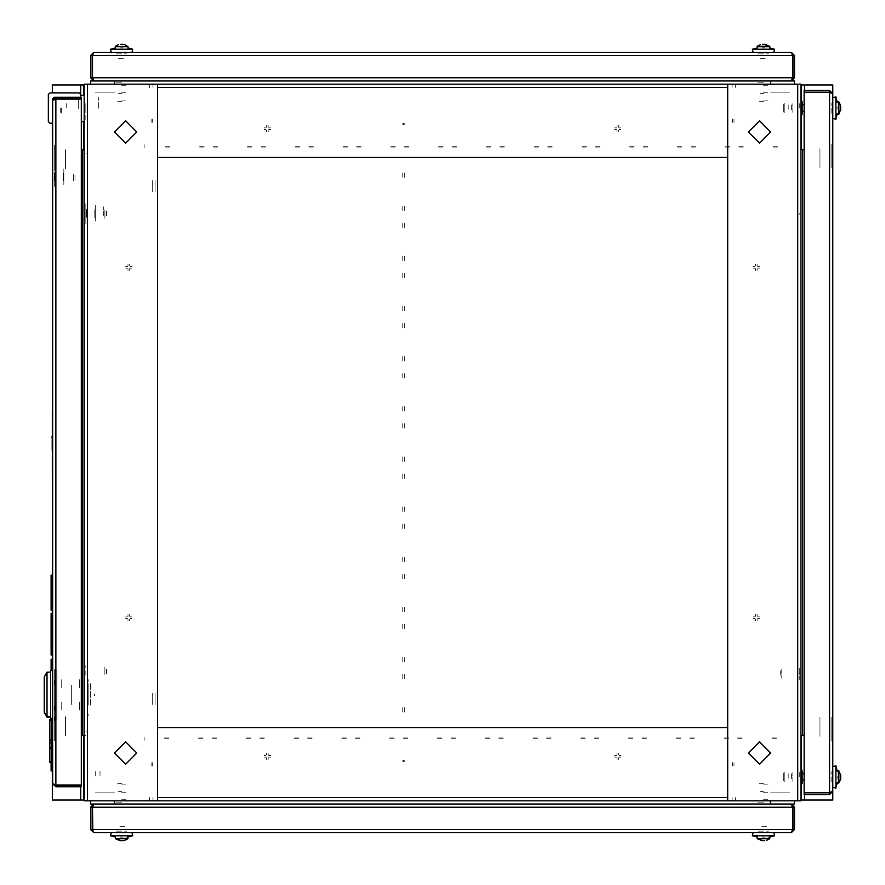 <?xml version="1.0" encoding="UTF-8"?>
<svg xmlns="http://www.w3.org/2000/svg" width="885" height="885" viewBox="0 0 885 885"><rect width="100%" height="100%" fill="white"/><g stroke="black" fill="none" stroke-linecap="round" stroke-linejoin="round"><path stroke-width="0.66" stroke-dasharray="4.42 3.32" d="M84.23 108.047L84.23 102.87L84.23 108.047M85.812 108.047L85.812 102.87L85.812 108.047M121.654 84.163L128.823 84.163L121.654 84.163M121.654 85.756L126.832 85.756L121.654 85.756M152.707 122.384L152.707 119.044L152.707 122.384M151.114 122.384L151.114 119.044L151.114 122.384M87.405 85.756L87.405 87.349L87.405 85.756M87.405 84.163L87.405 87.349L87.405 84.163L84.23 84.163M149.521 87.349L149.521 84.163L149.521 87.349M121.654 800.836L128.823 800.836L121.654 800.836M121.654 799.244L126.832 799.244L121.654 799.244M152.707 762.616L152.707 765.956L152.707 762.616M151.114 762.616L151.114 765.956L151.114 762.616M87.405 799.244L87.405 797.65L87.405 799.244M87.405 800.836L87.405 797.65L87.405 800.836L84.23 800.836M149.521 797.65L149.521 800.836L149.521 797.65M800.903 108.047L800.903 102.87L800.903 108.047M799.31 108.047L799.31 102.87L799.31 108.047M763.478 84.163L756.31 84.163L763.478 84.163M763.478 85.756L768.656 85.756L763.478 85.756M732.415 122.384L732.415 119.044L732.415 122.384M734.008 122.384L734.008 119.044L734.008 122.384M797.717 85.756L797.717 87.349L797.717 85.756M797.717 84.163L797.717 87.349L797.717 84.163L800.903 84.163M735.601 87.349L735.601 84.163L735.601 87.349M800.903 776.953L800.903 771.775L800.903 776.953M799.31 776.953L799.31 771.775L799.31 776.953M763.478 800.836L756.31 800.836L763.478 800.836M763.478 799.244L768.656 799.244L763.478 799.244M732.415 762.616L732.415 765.956L732.415 762.616M734.008 762.616L734.008 765.956L734.008 762.616M797.717 799.244L797.717 797.65L797.717 799.244M797.717 800.836L797.717 797.65L797.717 800.836L800.903 800.836M735.601 797.65L735.601 800.836L735.601 797.65M80.723 800.04L84.23 800.04M80.723 84.96L84.23 84.96M804.41 800.04L800.903 800.04M804.41 84.96L800.903 84.96M799.31 671.516L799.31 670.719L799.31 671.516M800.903 671.516L800.903 670.719L800.903 671.516M800.903 735.225L802.496 735.225M800.903 149.775L802.496 149.775M153.028 797.65L153.028 800.836L153.028 797.65M732.105 797.65L732.105 800.836L732.105 797.65M799.31 213.484L799.31 214.281L799.31 213.484M800.903 213.484L800.903 214.281L800.903 213.484M737.67 737.139L743.245 737.139L737.67 737.139M737.67 738.732L743.245 738.732L737.67 738.732M689.891 737.139L695.466 737.139L689.891 737.139M689.891 738.732L695.466 738.732L689.891 738.732M642.123 737.139L647.687 737.139L642.123 737.139M642.123 738.732L647.687 738.732L642.123 738.732M594.344 737.139L599.908 737.139L594.344 737.139M594.344 738.732L599.908 738.732L594.344 738.732M546.565 737.139L552.129 737.139L546.565 737.139M546.565 738.732L552.129 738.732L546.565 738.732M498.786 737.139L504.361 737.139L498.786 737.139M498.786 738.732L504.361 738.732L498.786 738.732M164.333 737.139L169.909 737.139L164.333 737.139M164.333 738.732L169.909 738.732L164.333 738.732M212.112 737.139L217.688 737.139L212.112 737.139M212.112 738.732L217.688 738.732L212.112 738.732M259.891 737.139L265.467 737.139L259.891 737.139M259.891 738.732L265.467 738.732L259.891 738.732M307.67 737.139L313.246 737.139L307.67 737.139M307.67 738.732L313.246 738.732L307.67 738.732M355.449 737.139L361.025 737.139L355.449 737.139M355.449 738.732L361.025 738.732L355.449 738.732M403.228 737.139L408.804 737.139L403.228 737.139M403.228 738.732L408.804 738.732L403.228 738.732M451.007 737.139L456.583 737.139L451.007 737.139M451.007 738.732L456.583 738.732L451.007 738.732M771.919 737.139L777.495 737.139L771.919 737.139M724.14 737.139L729.716 737.139L724.14 737.139M676.361 737.139L681.937 737.139L676.361 737.139M628.582 737.139L634.158 737.139L628.582 737.139M580.803 737.139L586.379 737.139L580.803 737.139M533.024 737.139L538.6 737.139L533.024 737.139M198.572 737.139L204.147 737.139L198.572 737.139M246.351 737.139L251.926 737.139L246.351 737.139M294.13 737.139L299.705 737.139L294.13 737.139M341.909 737.139L347.484 737.139L341.909 737.139M389.688 737.139L395.263 737.139L389.688 737.139M437.467 737.139L443.042 737.139L437.467 737.139M485.245 737.139L490.821 737.139L485.245 737.139M771.919 738.732L777.495 738.732L771.919 738.732M724.14 738.732L729.716 738.732L724.14 738.732M676.361 738.732L681.937 738.732L676.361 738.732M628.582 738.732L634.158 738.732L628.582 738.732M580.803 738.732L586.379 738.732L580.803 738.732M533.024 738.732L538.6 738.732L533.024 738.732M198.572 738.732L204.147 738.732L198.572 738.732M246.351 738.732L251.926 738.732L246.351 738.732M294.13 738.732L299.705 738.732L294.13 738.732M341.909 738.732L347.484 738.732L341.909 738.732M389.688 738.732L395.263 738.732L389.688 738.732M437.467 738.732L443.042 738.732L437.467 738.732M485.245 738.732L490.821 738.732L485.245 738.732M797.717 738.732L797.717 737.139L797.717 738.732M144.111 740.314L144.111 737.139L144.111 740.314M797.717 737.139L797.717 740.314L797.717 737.139M732.105 87.349L732.105 84.163L732.105 87.349M153.028 87.349L153.028 84.163L153.028 87.349M85.812 671.516L85.812 670.719L85.812 671.516M84.23 671.516L84.23 670.719L84.23 671.516M84.23 735.225L82.637 735.225M84.23 149.775L82.637 149.775M87.405 674.392L87.405 666.737L87.405 674.392M104.928 674.392L104.928 666.737L104.928 674.392M106.521 673.441L106.521 668.33L106.521 673.441M85.812 675.122L85.812 665.542L85.812 675.122M87.405 675.122L87.405 665.542L87.405 675.122M85.812 213.484L85.812 214.281L85.812 213.484M84.23 213.484L84.23 214.281L84.23 213.484M87.405 210.608L87.405 218.263L87.405 210.608M104.928 210.608L104.928 218.263L104.928 210.608M106.521 211.559L106.521 216.67L106.521 211.559M85.812 209.878L85.812 219.458L85.812 209.878M87.405 209.878L87.405 219.458L87.405 209.878M204.147 147.861L198.572 147.861L204.147 147.861M204.147 146.268L198.572 146.268L204.147 146.268M251.926 147.861L246.351 147.861L251.926 147.861M251.926 146.268L246.351 146.268L251.926 146.268M299.705 147.861L294.13 147.861L299.705 147.861M299.705 146.268L294.13 146.268L299.705 146.268M347.484 147.861L341.909 147.861L347.484 147.861M347.484 146.268L341.909 146.268L347.484 146.268M395.263 147.861L389.688 147.861L395.263 147.861M395.263 146.268L389.688 146.268L395.263 146.268M443.042 147.861L437.467 147.861L443.042 147.861M443.042 146.268L437.467 146.268L443.042 146.268M777.495 147.861L771.919 147.861L777.495 147.861M777.495 146.268L771.919 146.268L777.495 146.268M729.716 147.861L724.14 147.861L729.716 147.861M729.716 146.268L724.14 146.268L729.716 146.268M681.937 147.861L676.361 147.861L681.937 147.861M681.937 146.268L676.361 146.268L681.937 146.268M634.158 147.861L628.582 147.861L634.158 147.861M634.158 146.268L628.582 146.268L634.158 146.268M586.379 147.861L580.803 147.861L586.379 147.861M586.379 146.268L580.803 146.268L586.379 146.268M538.6 147.861L533.024 147.861L538.6 147.861M538.6 146.268L533.024 146.268L538.6 146.268M490.821 147.861L485.245 147.861L490.821 147.861M490.821 146.268L485.245 146.268L490.821 146.268M169.909 147.861L164.333 147.861L169.909 147.861M217.688 147.861L212.112 147.861L217.688 147.861M265.467 147.861L259.891 147.861L265.467 147.861M313.246 147.861L307.67 147.861L313.246 147.861M361.025 147.861L355.449 147.861L361.025 147.861M408.804 147.861L403.228 147.861L408.804 147.861M743.245 147.861L737.67 147.861L743.245 147.861M695.466 147.861L689.891 147.861L695.466 147.861M647.687 147.861L642.123 147.861L647.687 147.861M599.908 147.861L594.344 147.861L599.908 147.861M552.129 147.861L546.565 147.861L552.129 147.861M504.361 147.861L498.786 147.861L504.361 147.861M456.583 147.861L451.007 147.861L456.583 147.861M169.909 146.268L164.333 146.268L169.909 146.268M217.688 146.268L212.112 146.268L217.688 146.268M265.467 146.268L259.891 146.268L265.467 146.268M313.246 146.268L307.67 146.268L313.246 146.268M361.025 146.268L355.449 146.268L361.025 146.268M408.804 146.268L403.228 146.268L408.804 146.268M743.245 146.268L737.67 146.268L743.245 146.268M695.466 146.268L689.891 146.268L695.466 146.268M647.687 146.268L642.123 146.268L647.687 146.268M599.908 146.268L594.344 146.268L599.908 146.268M552.129 146.268L546.565 146.268L552.129 146.268M504.361 146.268L498.786 146.268L504.361 146.268M456.583 146.268L451.007 146.268L456.583 146.268M144.111 146.268L144.111 147.861L144.111 146.268M797.717 144.686L797.717 147.861L797.717 144.686M144.111 147.861L144.111 144.686L144.111 147.861M121.654 82.891L114.962 82.891L121.654 82.891M121.654 101.675L117.672 101.675L121.654 101.675M121.654 100.879L126.433 100.879L121.654 100.879M121.654 92.206L126.035 92.206L121.654 92.206M121.654 93.401L118.468 93.401L121.654 93.401M763.478 82.891L756.786 82.891L763.478 82.891M763.478 101.675L759.496 101.675L763.478 101.675M763.478 100.879L768.257 100.879L763.478 100.879M763.478 92.206L767.859 92.206L763.478 92.206M763.478 93.401L760.292 93.401L763.478 93.401M121.654 802.109L114.962 802.109L121.654 802.109M121.654 783.325L117.672 783.325L121.654 783.325M121.654 784.121L126.433 784.121L121.654 784.121M121.654 792.794L126.035 792.794L121.654 792.794M121.654 791.599L118.468 791.599L121.654 791.599M763.478 802.109L756.786 802.109L763.478 802.109M763.478 783.325L759.496 783.325L763.478 783.325M763.478 784.121L768.257 784.121L763.478 784.121M763.478 792.794L767.859 792.794L763.478 792.794M763.478 791.599L760.292 791.599L763.478 791.599M802.175 101.366L802.175 114.74M783.38 112.03L783.38 104.065L783.38 112.03M784.176 111.233L784.176 104.861L784.176 111.233M792.86 112.428L792.86 103.667L792.86 112.428M791.666 104.861L791.666 111.233L791.666 104.861M784.176 112.826L784.176 103.268L784.176 112.826M800.903 115.216L800.903 100.879L800.903 115.216M800.903 112.826L800.903 103.268L800.903 112.826M802.175 770.26L802.175 783.634M783.38 780.935L783.38 772.97L783.38 780.935M784.176 780.139L784.176 773.767L784.176 780.139M792.86 781.333L792.86 772.572L792.86 781.333M791.666 773.767L791.666 780.139L791.666 773.767M784.176 781.732L784.176 772.174L784.176 781.732M800.903 784.121L800.903 769.784L800.903 784.121M800.903 781.732L800.903 772.174L800.903 781.732M84.23 214.281L84.23 212.688L84.23 214.281M85.812 212.688L85.812 214.281L85.812 212.688M84.23 149.454L82.637 149.454M82.637 735.546L85.812 735.546L82.637 735.546M87.405 209.911L87.405 218.263L87.405 209.911M104.928 209.911L104.928 218.263L104.928 209.911M106.521 211.106L106.521 216.67L106.521 211.106M85.812 209.015L85.812 219.458L85.812 209.015M87.405 209.015L87.405 219.458L87.405 209.015M155.096 704.46L155.096 693.32L155.096 704.46M152.707 704.46L152.707 693.32L152.707 704.46M152.707 180.54L152.707 191.68L152.707 180.54M155.096 180.54L155.096 191.68L155.096 180.54M404.345 760.624L402.752 760.624M402.752 124.376L404.345 124.376M404.345 205.995L404.345 211.57L404.345 205.995M404.345 177.332L404.345 171.756L404.345 177.332M404.345 679.005L404.345 673.43L404.345 679.005M404.345 707.668L404.345 713.244L404.345 707.668M404.345 628.837L404.345 623.261L404.345 628.837M404.345 657.5L404.345 663.075L404.345 657.5M404.345 578.668L404.345 573.093L404.345 578.668M404.345 607.331L404.345 612.907L404.345 607.331M404.345 256.163L404.345 261.739L404.345 256.163M404.345 227.5L404.345 221.925L404.345 227.5M404.345 306.332L404.345 311.907L404.345 306.332M404.345 277.669L404.345 272.093L404.345 277.669M404.345 356.5L404.345 362.076L404.345 356.5M404.345 327.837L404.345 322.262L404.345 327.837M404.345 406.669L404.345 412.244L404.345 406.669M404.345 377.995L404.345 372.43L404.345 377.995M404.345 528.5L404.345 522.924L404.345 528.5M404.345 557.163L404.345 562.738L404.345 557.163M404.345 478.331L404.345 472.756L404.345 478.331M404.345 507.005L404.345 512.57L404.345 507.005M404.345 456.837L404.345 462.412L404.345 456.837M404.345 428.163L404.345 422.587L404.345 428.163M402.752 205.995L402.752 211.57L402.752 205.995M402.752 177.332L402.752 171.756L402.752 177.332M402.752 679.005L402.752 673.43L402.752 679.005M402.752 707.668L402.752 713.244L402.752 707.668M402.752 628.837L402.752 623.261L402.752 628.837M402.752 657.5L402.752 663.075L402.752 657.5M402.752 578.668L402.752 573.093L402.752 578.668M402.752 607.331L402.752 612.907L402.752 607.331M402.752 256.163L402.752 261.739L402.752 256.163M402.752 227.5L402.752 221.925L402.752 227.5M402.752 306.332L402.752 311.907L402.752 306.332M402.752 277.669L402.752 272.093L402.752 277.669M402.752 356.5L402.752 362.076L402.752 356.5M402.752 327.837L402.752 322.262L402.752 327.837M402.752 406.669L402.752 412.244L402.752 406.669M402.752 377.995L402.752 372.43L402.752 377.995M402.752 528.5L402.752 522.924L402.752 528.5M402.752 557.163L402.752 562.738L402.752 557.163M402.752 478.331L402.752 472.756L402.752 478.331M402.752 507.005L402.752 512.57L402.752 507.005M402.752 456.837L402.752 462.412L402.752 456.837M402.752 428.163L402.752 422.587L402.752 428.163M87.405 731.165L85.812 731.165M85.812 153.835L87.405 153.835M404.345 123.579L402.752 123.579M402.752 761.421L404.345 761.421M832.752 113.225L832.752 102.87L832.752 113.225M831.159 113.225L831.159 102.87L831.159 113.225M832.752 782.13L832.752 771.775L832.752 782.13M831.159 782.13L831.159 771.775L831.159 782.13M820.008 717.226L820.008 736.342L820.008 717.226M831.159 717.226L831.159 741.11L831.159 717.226M820.008 155.03L820.008 167.774L820.008 155.03M831.159 159.809L831.159 167.774L831.159 159.809M831.159 143.89L831.159 167.774L831.159 143.89M820.008 148.658L820.008 167.774L820.008 148.658M758.301 832.685L768.656 832.685L758.301 832.685M758.301 831.092L768.656 831.092L758.301 831.092M116.477 832.685L126.832 832.685L116.477 832.685M116.477 831.092L126.832 831.092L116.477 831.092M114.486 792.871L95.37 792.871L114.486 792.871M114.486 804.022L90.591 804.022M783.38 792.871L770.636 792.871L783.38 792.871M778.601 804.022L770.636 804.022L778.601 804.022M789.752 792.871L770.636 792.871L789.752 792.871M770.636 804.022L794.531 804.022M54.284 176.06L54.284 177.653L54.284 176.06M52.691 176.06L52.691 177.653L52.691 176.06M52.691 710.378L52.691 704.803L52.691 710.378M52.691 679.326L52.691 684.89L52.691 679.326M54.284 710.378L54.284 704.803L54.284 710.378M54.284 684.89L54.284 679.326L54.284 684.89M65.435 168.891L65.435 149.775L65.435 168.891M54.284 168.891L54.284 144.996L54.284 168.891M65.435 729.494L65.435 716.75L65.435 729.494M54.284 724.715L54.284 740.634L54.284 724.715M55.877 174.588L55.877 181.635L55.877 174.588M73.4 174.588L73.4 181.635L73.4 174.588M74.993 175.341L74.993 180.042L74.993 175.341M54.284 174.024L54.284 182.819L54.284 174.024M55.877 174.024L55.877 182.819L55.877 174.024M66.707 108.047L66.707 103.268L66.707 108.047M54.604 720.335L54.604 669.37L54.604 720.335M56.994 669.37L56.994 720.335L56.994 669.37M52.691 718.742L52.691 670.963L52.691 718.742M50.622 672.556L50.622 717.149L50.622 672.556M84.064 704.405L84.064 709.184M71.32 685.289L71.32 704.405L71.32 685.289M44.25 682.114L44.25 707.591L44.25 682.114M50.622 707.591L50.622 682.114L50.622 707.591M71.32 685.687L71.32 704.006L71.32 685.687M84.064 685.687L84.064 704.006L84.064 685.687M50.622 692.059L50.622 697.634L50.622 692.059M44.25 697.634L44.25 692.059L44.25 697.634M88.843 683.707L88.843 705.998L88.843 683.707M90.436 683.707L90.436 705.998L90.436 683.707M94.219 694.05L94.949 694.05L94.219 694.05L94.219 695.643L94.219 694.05M90.436 694.05L90.436 695.643L90.436 694.05M94.949 695.643L94.219 695.643L94.949 695.643M44.25 701.716L44.25 687.988L44.25 701.716M44.25 706.772L44.25 682.921L44.25 706.772M95.215 776.068L95.215 771.3L95.215 776.068M99.994 771.3L99.994 776.068L99.994 771.3M50.622 682.921L50.622 706.772L50.622 682.921M50.622 701.716L50.622 687.988L50.622 701.716M88.843 715.556L88.843 713.941L88.843 715.556M84.064 715.556L84.064 713.941L84.064 715.556M88.843 705.079L88.843 679.724L88.843 705.079M84.064 705.079L84.064 679.724L84.064 705.079M79.285 704.405L79.285 709.184M79.285 709.98L79.285 701.971L79.285 709.98M79.285 679.724L79.285 687.722L79.285 679.724M61.773 687.722L61.773 679.724L61.773 687.722M61.773 701.971L61.773 709.98L61.773 701.971M52.691 679.724L52.691 687.722L52.691 679.724M52.691 709.98L52.691 701.971L52.691 709.98M54.604 679.724L54.604 687.722L54.604 679.724M54.604 701.971L54.604 709.98L54.604 701.971M88.843 698.829L88.843 690.864L88.843 698.829M71.32 690.864L71.32 698.829L71.32 690.864M88.843 690.068L88.843 699.626L88.843 690.068M84.064 699.626L84.064 690.068L84.064 699.626M88.843 688.475L88.843 686.882L88.843 688.475M84.064 688.475L84.064 686.882L84.064 688.475M88.843 701.219L88.843 702.812L88.843 701.219M84.064 702.812L84.064 701.219L84.064 702.812M54.328 181.624L54.328 172.077L54.328 181.624M54.284 181.624L54.284 172.077L54.284 181.624M54.881 180.828L54.881 172.874L54.881 180.828M63.842 181.624L63.842 172.077L63.842 181.624M63.278 172.874L63.278 180.839L63.278 172.874M54.284 166.457L54.284 187.255L54.284 166.457M63.842 184.81L63.842 168.891L63.842 184.81M85.856 218.009L85.856 208.705L85.856 218.009M85.812 218.009L85.812 208.705L85.812 218.009M86.42 217.256L86.42 209.502L86.42 217.256M95.37 218.009L95.37 208.705L95.37 218.009M94.817 209.712L94.817 217.467L94.817 209.712M85.812 203.627L85.812 223.883L85.812 203.627M95.37 221.018L95.37 205.519L95.37 221.018M268.752 127.938L270.533 127.938M268.199 125.593L268.199 127.374M266.551 127.374L266.551 125.593M264.217 127.938L265.998 127.938M265.998 129.575L264.217 129.575M266.551 131.92L266.551 130.139M268.199 130.139L268.199 131.92M270.533 129.575L268.752 129.575M619.135 127.938L620.916 127.938M618.571 125.593L618.571 127.374M616.933 127.374L616.933 125.593M614.588 127.938L616.369 127.938M616.369 129.575L614.588 129.575M616.933 131.92L616.933 130.139M618.571 130.139L618.571 131.92M620.916 129.575L619.135 129.575M757.693 266.496L759.474 266.496M757.129 264.15L757.129 265.931M755.491 265.931L755.491 264.15M753.146 266.496L754.927 266.496M754.927 268.133L753.146 268.133M755.491 270.478L755.491 268.697M757.129 268.697L757.129 270.478M759.474 268.133L757.693 268.133M130.195 266.496L131.976 266.496M129.641 264.15L129.641 265.931M127.993 265.931L127.993 264.15M125.659 266.496L127.44 266.496M127.44 268.133L125.659 268.133M127.993 270.478L127.993 268.697M129.641 268.697L129.641 270.478M131.976 268.133L130.195 268.133M130.195 616.867L131.976 616.867M129.641 614.522L129.641 616.303M127.993 616.303L127.993 614.522M125.659 616.867L127.44 616.867M127.44 618.504L125.659 618.504M127.993 620.85L127.993 619.069M129.641 619.069L129.641 620.85M131.976 618.504L130.195 618.504M757.693 616.867L759.474 616.867M757.129 614.522L757.129 616.303M755.491 616.303L755.491 614.522M753.146 616.867L754.927 616.867M754.927 618.504L753.146 618.504M755.491 620.85L755.491 619.069M757.129 619.069L757.129 620.85M759.474 618.504L757.693 618.504M619.135 755.425L620.916 755.425M618.571 753.08L618.571 754.861M616.933 754.861L616.933 753.08M614.588 755.425L616.369 755.425M616.369 757.062L614.588 757.062M616.933 759.407L616.933 757.626M618.571 757.626L618.571 759.407M620.916 757.062L619.135 757.062M268.752 755.425L270.533 755.425M268.199 753.08L268.199 754.861M266.551 754.861L266.551 753.08M264.217 755.425L265.998 755.425M265.998 757.062L264.217 757.062M266.551 759.407L266.551 757.626M268.199 757.626L268.199 759.407M270.533 757.062L268.752 757.062M764.551 837.088L762.118 837.088L764.551 837.088M759.972 835.871L766.974 835.871L759.972 835.871M757.339 838.803L769.607 838.803M769.85 835.871L757.106 835.871L769.85 835.871M766.664 826.325L760.292 826.325L766.664 826.325M764.297 840.684L764.861 840.684L764.297 840.285M837.144 776.599L837.144 778.302L837.144 776.599M835.938 775.614L835.938 780.448L835.938 775.614M838.858 782.617L838.858 770.813M835.938 779.386L835.938 770.581L835.938 779.386M788.159 778.169L788.159 773.767L788.159 778.169M840.75 777.915L840.75 777.174M840.75 775.99L840.75 776.72M762.118 837.088L764.297 837.088L762.118 837.088M122.727 837.088L120.57 837.088L122.727 837.088M120.294 837.088L122.473 837.088L120.294 837.088M118.147 835.871L125.15 835.871L118.147 835.871M121.654 838.803L115.515 838.803L121.654 838.803M128.026 835.871L115.282 835.871L128.026 835.871M124.84 826.325L118.468 826.325L124.84 826.325M120.836 840.684L120.271 840.684L120.836 840.684M122.473 840.684L123.037 840.684L122.473 840.684M762.394 47.912L764.828 47.912L762.394 47.912M766.974 49.129L759.972 49.129L766.974 49.129M769.607 46.197L757.339 46.197M757.106 49.129L769.85 49.129L757.106 49.129M760.292 58.675L766.664 58.675L760.292 58.675M764.297 44.316L764.861 44.316L764.297 44.715M837.144 109.22L837.144 106.698L837.144 109.22M835.938 106.709L835.938 111.554L835.938 106.709M838.858 102.383L838.858 114.187M835.938 110.481L835.938 101.675L835.938 110.481M788.159 109.264L788.159 104.861L788.159 109.264M840.75 108.28L840.75 109.01M840.75 107.826L840.75 107.085M764.828 47.912L762.649 47.912L764.828 47.912M120.57 47.912L122.727 47.912L120.57 47.912M123.004 47.912L120.836 47.912L123.004 47.912M125.15 49.129L118.147 49.129L125.15 49.129M121.654 46.197L115.515 46.197L121.654 46.197M115.282 49.129L128.026 49.129L115.282 49.129M118.468 58.675L124.84 58.675L118.468 58.675M122.473 44.316L123.037 44.316L122.473 44.316M120.836 44.316L120.271 44.316L120.836 44.316M758.301 52.315L768.656 52.315L758.301 52.315M758.301 53.908L768.656 53.908L758.301 53.908M116.477 52.315L126.832 52.315L116.477 52.315M116.477 53.908L126.832 53.908L116.477 53.908M114.486 92.129L95.37 92.129L114.486 92.129M114.486 80.978L90.591 80.978M783.38 92.129L770.636 92.129L783.38 92.129M778.601 80.978L770.636 80.978L778.601 80.978M794.531 80.978L770.636 80.978M789.752 92.129L770.636 92.129L789.752 92.129M85.812 107.881L85.812 121.433L85.812 107.881M60.335 107.981L60.335 113.324L60.335 107.981M61.43 107.97L61.43 114.419L61.43 107.97M85.812 107.97L85.812 114.419L85.812 107.97M98.722 108.18L98.722 97.704L98.722 108.18M78.654 108.589L78.654 100.094L78.654 108.589M799.31 674.226L799.31 672.633L799.31 674.226M800.903 674.226L800.903 672.633L800.903 674.226M797.717 669.414L797.717 678.209L797.717 669.414M781.787 669.414L781.787 678.209L781.787 669.414M780.194 670.753L780.194 676.616L780.194 670.753M799.31 668.407L799.31 679.403L799.31 668.407M797.717 668.407L797.717 679.403L797.717 668.407M727.481 799.244L727.481 797.65L727.481 799.244M727.481 800.836L727.481 797.65M157.486 797.65L157.486 800.836L157.486 797.65M157.486 85.756L157.486 87.349L157.486 85.756M157.486 84.163L157.486 87.349L157.486 84.163M727.481 87.349L727.481 84.163M85.812 210.774L85.812 212.367L85.812 210.774M84.23 210.774L84.23 212.367L84.23 210.774M87.405 215.586L87.405 206.791L87.405 215.586M103.335 215.586L103.335 206.791L103.335 215.586M104.928 214.247L104.928 208.384L104.928 214.247M85.812 216.593L85.812 205.597L85.812 216.593M87.405 216.593L87.405 205.597L87.405 216.593M52.37 441.117L52.37 443.883M52.536 441.117L52.536 443.883M52.536 408.206L52.536 406.823M52.536 478.177L52.536 476.794M54.284 740.634L54.284 716.75L54.284 740.634M65.435 735.855L65.435 716.75L65.435 735.855"/><path stroke-width="1.33" d="M52.37 770.901L52.37 800.04L84.23 800.04M52.37 92.925L52.37 84.96L84.23 84.96M800.903 800.04L832.752 800.04L832.752 787.274L835.827 788.092L835.827 766.167M800.903 84.96L832.752 84.96L832.752 97.726L835.827 96.907L835.827 118.833M800.903 735.546L804.089 735.225M800.903 149.454L804.089 149.775M84.23 149.775L81.354 149.775M84.23 735.225L81.354 735.225M800.903 115.216L802.175 114.74L802.175 103.589M802.175 114.74L802.175 102.085M800.903 784.121L802.175 783.634L802.175 772.494M802.175 783.634L802.175 770.979M81.354 149.454L84.197 149.775M794.531 800.836L794.531 804.022L90.591 804.022L90.591 800.836M47.005 672.158L44.25 676.936L44.25 712.37L47.005 717.149L47.005 672.158L50.622 672.158M52.691 670.564L50.622 670.564L52.691 670.564L52.691 482.314L52.691 670.564L50.622 670.564L50.622 718.742L52.691 718.742M769.85 835.871L769.607 838.803L757.339 838.803L762.649 840.684L760.315 840.285M764.297 840.684L762.649 840.684M766.631 840.285L769.607 838.803M837.055 770.581L838.858 770.813L838.858 782.617M840.695 775.669L840.374 779.884M840.695 778.236L840.65 776.953M757.106 46.662L769.85 46.662L769.85 47.956L774.618 49.228L752.327 49.228L757.106 47.956L757.339 46.197L769.607 46.197L764.297 44.316L766.631 44.715M762.649 44.316L764.297 44.316M760.315 44.715L757.339 46.197M838.858 102.383L838.858 114.187L840.695 109.331M837.11 101.675L838.858 101.919L840.352 104.817L840.65 110.194M840.65 108.047L840.695 106.764M90.591 84.163L90.591 80.978L794.531 80.978L794.531 84.163M727.636 84.163L800.903 84.163L800.903 800.836L727.636 800.836L727.636 84.163L727.481 157.419L157.486 157.419L157.486 87.349L727.636 87.349M727.636 797.65L157.486 797.65L157.486 727.581L727.481 727.581L727.636 800.836M727.481 800.836L84.23 800.836L84.23 84.163L727.481 84.163M52.536 478.177L52.536 406.823M131.976 52.315L132.794 49.228L110.503 49.228L115.282 47.956L115.282 46.662L128.026 46.662L124.829 44.681M111.322 832.685L110.503 835.772L115.282 837.044L110.503 835.772L115.282 837.044L110.503 835.772L132.794 835.772L128.026 837.044M753.146 832.685L752.327 835.772L757.106 837.044L752.327 835.772L757.106 837.044L752.327 835.772L774.618 835.772L769.85 837.044M115.282 46.662L127.783 46.197M123.037 44.316L124.807 44.715L123.037 44.316M120.836 44.316L122.473 44.316M118.49 44.715L115.515 46.197M128.026 835.871L127.783 838.803L115.515 838.803L120.836 840.684L118.49 840.285M122.473 840.684L120.836 840.684M124.807 840.285L123.037 840.684L124.807 840.285M835.827 787.727L837.321 782.528M769.85 838.338L757.339 838.803M840.65 774.806L838.394 770.581L838.394 783.325L840.352 780.183M838.394 101.675L838.858 114.187L837.055 114.419M128.026 838.338L115.515 838.803L115.282 835.871M770.636 753.058L759.496 741.907L748.345 753.058L759.496 764.209L770.636 753.058M770.636 131.942L759.496 120.791L748.345 131.942L759.496 143.093L770.636 131.942M114.486 131.942L125.637 143.093L136.777 131.942L125.637 120.791L114.486 131.942M114.486 753.058L125.637 764.209L136.777 753.058L125.637 741.907L114.486 753.058M837.321 771.377L835.827 765.802L832.752 766.62L832.752 118.38L835.827 119.198L837.321 113.623M801.224 800.04L801.224 784.121L801.224 800.04M801.224 769.784L801.224 735.225L801.224 769.784M801.224 149.775L801.224 115.216L801.224 149.775M801.224 100.879L801.224 84.96L801.224 100.879M83.909 800.04L83.909 735.546M83.909 149.454L83.909 121.588M83.909 95.314L83.909 84.96M52.37 659.369L52.37 655.055M52.37 613.327L52.37 610.252M52.37 575.095L52.536 478.387M52.536 406.613L52.37 123.181M800.903 100.879L802.175 101.366M800.903 769.784L801.699 769.784M82.637 149.454L82.637 735.546L81.354 735.546M832.752 93.721L832.752 791.278L829.566 792.595L804.089 792.595L804.089 92.405L829.566 92.405L832.752 93.721L829.566 90.535L829.566 92.129L804.089 92.129L804.089 90.535L829.566 90.535M829.566 794.464L829.566 792.871L804.089 792.871L804.089 794.464L829.566 794.464L832.752 791.278M829.566 792.871L830.827 792.252M830.827 92.748L829.566 92.129M829.566 92.405L829.566 792.595L830.738 792.274M791.068 804.022L792.661 807.208L792.661 829.51L791.345 832.685L794.531 829.51L794.531 807.208L791.345 804.144M792.318 830.772L792.938 829.51L792.938 807.208L794.531 807.208M92.184 829.51L90.591 829.51L90.591 807.208L92.184 807.208L92.184 829.51L92.814 830.772L92.471 807.208L94.064 804.022M791.345 832.685L93.777 832.685L92.471 829.51L792.661 829.51M794.531 829.51L792.938 829.51M90.591 829.51L93.777 832.685M109.707 804.022L93.777 804.022L90.591 807.208M92.903 805.881L92.184 807.208M792.938 807.208L792.219 805.881L792.661 807.208L92.471 807.208M791.345 804.022L775.415 804.022M48.387 115.216L48.387 94.518L48.387 121.588L48.387 94.518L48.387 121.588L48.387 94.518L48.387 121.588L49.98 123.181L52.691 123.181L49.98 123.181L52.691 123.181L52.691 176.06L52.691 123.181L49.98 123.181L52.691 123.181L52.691 176.06M52.691 177.653L52.691 575.095L51.098 575.095L51.098 577.208L52.691 577.208M52.691 607.198L51.098 607.198L51.098 610.252L52.691 610.252L52.691 613.327L51.098 613.327L51.098 625.938L52.691 625.938M52.691 652.013L51.098 652.013L51.098 655.055L52.691 655.055L52.691 659.369L51.098 659.369L51.098 670.564M51.098 718.742L51.098 770.901L52.691 770.901L52.691 783.634L52.691 100.403L55.877 99.098L81.354 99.098L81.354 784.951L55.877 784.951L52.691 783.634L55.877 786.82L55.877 785.227L81.354 785.227L81.354 786.82L55.877 786.82M48.387 94.518L49.98 92.925L79.13 92.925L49.98 92.925L79.13 92.925L49.98 92.925L79.13 92.925L49.98 92.925L79.13 92.925L49.98 92.925L79.13 92.925L80.723 94.518L80.723 97.217M84.23 95.314L80.723 95.314L80.723 94.518M84.23 121.588L81.354 121.588M50.622 717.149L47.005 717.149M840.75 778.534L840.65 779.099M757.106 835.871L757.106 838.338M94.064 80.978L92.471 77.791L92.471 55.489L93.777 52.315L791.345 52.315L792.661 55.489L792.661 77.791L791.068 80.978M792.938 55.489L794.531 55.489L794.531 77.791L792.938 77.791L792.938 55.489L792.318 54.228L792.661 55.489L92.471 55.489M93.777 52.315L90.591 55.489L90.591 77.791L93.777 80.856M92.814 54.228L92.184 55.489L92.184 77.791L90.591 77.791M794.531 55.489L791.345 52.315M90.591 55.489L92.184 55.489M792.661 77.791L92.471 77.791L92.903 79.119L92.184 77.791M93.777 80.978L109.707 80.978M775.415 80.978L791.345 80.978L794.531 77.791M792.219 79.119L792.938 77.791M157.486 84.163L157.486 800.836M51.098 607.198L51.098 597.629L52.691 597.629M51.098 597.629L51.098 577.208M51.098 652.013L51.098 642.444L52.691 642.444M51.098 642.444L51.098 639.921L52.691 639.921M51.098 639.921L51.098 625.938M51.098 762.361L49.505 762.361L49.505 742.935L51.098 742.935M51.098 743.002L49.505 743.002L51.098 742.869M49.505 742.869L51.098 742.692M49.505 742.692L49.505 720.49L51.098 720.49M49.505 720.49L49.505 719.704L51.098 719.704L49.505 719.704M49.505 747.891L51.098 747.891L49.505 747.891L49.505 750.657M49.505 747.626L51.098 747.626M49.505 747.471L51.098 747.471M49.505 762.25L51.098 762.239M49.505 761.642L51.098 761.642M52.37 474.039L52.37 410.961M52.215 450.177L52.215 437.555M52.049 437.555L52.215 435.907M52.691 123.181L52.691 98.81L54.284 97.217L55.877 97.217L52.691 100.403M55.877 98.81L81.354 98.81L81.354 97.217L55.877 97.217L55.877 98.81L54.616 99.441M54.616 784.608L55.877 785.227M79.13 92.925L49.98 92.925M50.622 718.343L52.691 718.343M50.622 716.75L47.005 716.75L44.25 711.971M128.026 49.129L128.026 46.662M804.41 800.04L804.41 794.464M804.41 90.535L804.41 84.96M80.723 800.04L80.723 786.82M80.723 95.314L80.723 84.96M802.496 735.225L802.496 149.775M114.486 800.836L114.486 804.022M770.636 800.836L770.636 804.022M770.636 84.163L770.636 80.978M114.486 84.163L114.486 80.978M797.717 84.163L797.717 800.836M87.405 800.836L87.405 84.163M51.098 633.339L52.691 633.339M49.505 740.026L51.098 740.026M49.505 761.963L51.098 761.963M55.877 784.951L55.877 99.098M770.636 801.633L770.16 802.109L770.636 801.633M835.938 783.325L838.394 783.325M802.175 780.139L804.089 780.139M802.175 773.767L804.089 773.767M802.175 104.861L804.089 104.861M802.175 111.233L804.089 111.233M128.026 47.956L132.794 49.228L128.026 47.956M111.322 52.315L110.503 49.228L115.282 47.956M753.146 52.315L752.327 49.228L757.106 47.956M773.8 52.315L774.618 49.228L769.85 47.956M131.976 832.685L132.794 835.772L127.23 837.265M769.054 837.265L774.618 835.772L773.8 832.685M124.829 840.319L127.783 838.803M837.321 102.472L835.827 96.907"/></g></svg>
